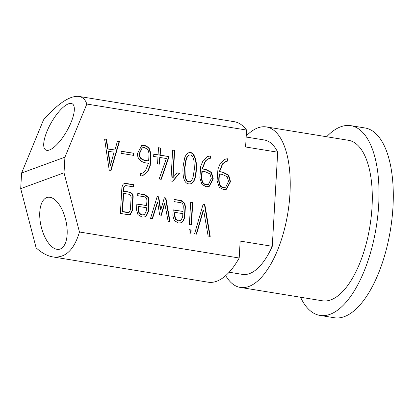 <?xml version="1.0" encoding="UTF-8"?>
<svg xmlns="http://www.w3.org/2000/svg" width="414" height="414" viewBox="0 0 414 414"><rect width="100%" height="100%" fill="white"/><g stroke="black" fill="none" stroke-linecap="round" stroke-linejoin="round"><path stroke-width="0.62" d="M227.674 161.046L225.164 161.843L222.758 163.84L219.648 171.603L222.965 172.141L228.688 175.122L230.51 181.684L226.427 189.26L223.436 189.524L219.229 187.273L217.091 180.804L217.945 169.103L220.3 163.359L224.957 159.281L227.809 158.753L227.674 161.046M190.978 233.268L188.908 232.932L189.1 229.635L191.17 229.972L190.978 233.268M174.009 201.602L174.134 199.408L181.311 200.573L184.846 203.346L185.379 206.684L184.758 217.526L182.745 221.852L181.228 222.758L178.346 222.991L174.304 220.527L172.861 215.761L173.202 209.862L182.972 211.451C182.921 208.433 184.618 203.119 180.313 202.627L174.009 201.602M137.66 195.687L137.784 193.488L144.962 194.658L148.497 197.426L149.03 200.769L148.409 211.611L146.396 215.932L144.879 216.843L141.997 217.076L137.934 214.602L136.511 209.841L136.853 203.942L146.597 205.53C146.551 202.513 148.248 197.193 143.937 196.707L137.66 195.687M172.783 181.275L170.884 180.97L172.669 149.971L174.677 150.323L173.109 177.497L177.094 172.871L179.516 173.264L172.783 181.275M140.512 173.709L143.001 172.933L145.402 170.941L148.512 163.225C143.058 163.007 136.848 160.27 137.624 153.185L141.66 145.64L144.719 145.35L148.931 147.581L151.063 154.049L150.241 165.698L147.901 171.427L142.659 175.748L140.377 176.002L140.512 173.709M110.838 171.075L109.312 170.827L104.592 138.938L106.512 139.275L108.002 148.869L114.895 149.992L117.504 141.039L119.486 141.365L110.838 171.075M86.837 104.049L246.563 130.048A81.304 35.004 -80.8 0 0 234.272 121.7L78.903 96.41C82.671 97.052 85.315 99.598 86.837 104.049L64.931 157.17L21.6 173.016L20.7 188.644L36.127 247.846C41.788 252.964 47.341 255.987 52.78 256.903L208.149 282.193A81.304 35.004 -80.8 0 0 239.188 258L240.161 241.077L272.272 246.304L277.701 152.202A68.087 29.311 -80.8 0 0 264.261 139.973L246.164 137.029M239.188 258L79.457 232L64.03 172.798L64.931 157.17M246.563 130.048L245.59 146.975L277.701 152.202M133.882 155.421L121.105 153.34L121.23 151.213L134.007 153.294L133.882 155.421M157.951 157.144L153.656 156.445L153.791 154.106L158.086 154.805L158.495 147.715L160.611 148.057L160.202 155.152L168.555 156.508L168.436 158.562L161.227 179.35L159.157 178.988L166.324 158.51L160.068 157.491L159.68 164.177L157.568 163.83L157.951 157.144M182.967 167.266L184.67 157.931C185.689 155.095 186.999 153.382 188.608 152.797C193.887 150.541 197.173 160.197 196.376 169.45C195.894 177.772 194.161 182.512 191.17 183.666C185.234 185.177 182.502 179.712 182.967 167.266M133.142 196.95L132.345 210.705L130.374 214.545L128.174 214.706L120.391 213.438L121.913 187.097L123.108 184.256L124.252 183.516L125.799 183.392L133.846 184.701L133.722 186.9L125.959 185.632L125.002 185.788C123.615 186.937 123.051 188.784 123.315 191.325L123.677 191.19C127.082 192.018 133.37 191.263 133.142 196.95L132.78 197.085L131.988 210.84L130.115 214.633M125.359 185.658C123.972 186.802 123.413 188.649 123.677 191.19M157.662 202.291L152.492 218.659L150.551 218.344L157.175 196.572L158.702 196.821L160.808 209.893L164.327 197.737L165.874 197.99L170.045 221.521L168.105 221.2L164.767 203.424L161.356 215.285L159.654 215.006L157.662 202.291L157.299 202.425L152.186 218.613M191.465 224.885L189.389 224.548L190.683 202.099L192.758 202.441L191.465 224.885M203.569 209.96L196.562 234.153L194.575 233.853L203.16 204.133L204.816 204.402L210.214 236.399L208.138 236.063L203.569 209.96L203.212 210.089L196.252 234.107M210.447 158.241L207.937 159.038L205.535 161.036L202.399 168.793L205.717 169.331L211.44 172.312L213.288 178.879L209.199 186.455L206.188 186.714L202.001 184.468L199.869 177.999L200.718 166.299L203.098 160.565L207.709 156.471L210.581 155.954L210.447 158.241M78.903 96.41C69.956 95.489 58.157 103.319 43.506 119.894L21.6 173.016M79.457 232C74.085 250.082 65.189 258.383 52.78 256.903M64.03 172.798L20.7 188.644M246.221 136.009A81.304 35.004 99.2 0 1 257.896 127.859A81.304 35.004 99.2 0 1 266.383 126.932A81.304 35.004 99.2 0 1 287.87 212.801A81.304 35.004 99.2 0 1 240.26 287.419A81.304 35.004 99.2 0 1 225.697 275.615M229.154 272.221L242.381 274.378A68.087 29.311 -80.8 0 0 272.272 246.304M326.662 136.744A96.12 41.379 99.2 0 1 340.789 126.762A96.12 41.379 99.2 0 1 350.829 125.665A96.12 41.379 99.2 0 1 376.228 227.182A96.12 41.379 99.2 0 1 319.939 315.406A96.12 41.379 99.2 0 1 300.533 297.231M350.829 125.665L365.101 127.988A96.12 41.379 99.2 0 1 390.5 229.506A96.12 41.379 99.2 0 1 334.212 317.729L319.939 315.406M266.383 126.932L348.448 140.289A81.304 35.004 99.2 0 1 369.93 226.158A81.304 35.004 99.2 0 1 322.32 300.781L240.26 287.419M68.538 103.805A26.62 8.839 119.9 0 1 72.279 103.805A26.62 8.839 119.9 0 1 66.68 131.295A26.62 8.839 119.9 0 1 45.757 149.971A26.62 8.839 119.9 0 1 49.012 126.881A26.62 8.839 119.9 0 1 68.538 103.805M46.756 197.571A26.62 12.705 77 0 1 47.481 197.354A26.62 12.705 77 0 1 65.836 220.445A26.62 12.705 77 0 1 59.44 249.238A26.62 12.705 77 0 1 41.265 226.919A26.62 12.705 77 0 1 46.756 197.571M108.354 151.219L110.445 165.321L114.067 152.145L107.992 151.348L110.083 165.455L110.445 165.321M104.623 139.14L106.512 139.275M106.15 139.409L107.64 149.004L108.002 148.869M107.64 149.004L114.895 149.992M117.447 141.221L119.486 141.365M119.123 141.495L110.533 171.023M121.219 151.405L134.007 153.294M133.644 153.428L133.536 155.364M148.647 160.886L149.066 153.625L147.974 149.614L144.589 147.617L142.39 147.782L139.632 153.418C139.021 159.116 143.968 160.415 148.647 160.886L148.284 161.02C143.606 160.549 138.659 159.245 139.275 153.547L139.632 153.418M142.162 147.865L139.275 153.547M140.506 173.818L141.583 173.575M141.552 145.681L144.362 145.485L148.569 147.71L150.706 154.179L149.878 165.833L147.544 171.556L142.463 175.815M153.78 154.298L158.086 154.805M158.484 147.901L160.611 148.057M160.249 148.191L159.84 155.281L160.202 155.152M159.84 155.281L168.555 156.508M168.193 156.642L168.074 158.697L168.436 158.562M168.074 158.697L160.932 179.298M159.333 164.12L159.706 157.62L160.068 157.491M172.659 150.168L174.677 150.323M174.315 150.458L172.747 177.632L173.109 177.497M176.954 173.036L179.516 173.264M179.153 173.394L172.56 181.244M189.079 155.193L188.898 155.25C187.645 155.705 186.621 157.304 185.824 160.042L184.587 167.748L184.856 175.671C185.627 180.364 187.242 182.377 189.7 181.715L189.86 181.653M184.949 167.613L185.218 175.541C185.989 180.23 187.604 182.248 190.062 181.586C191.315 181.109 192.339 179.526 193.131 176.83L194.368 169.15L194.011 161.206C193.203 156.466 191.62 154.438 189.26 155.115C188.008 155.571 186.983 157.17 186.186 159.907L184.949 167.613M188.422 152.869C193.664 150.882 196.769 160.477 196.013 169.585C195.543 177.766 193.856 182.486 190.952 183.738M124.071 183.588L133.846 184.701M133.484 184.835L133.37 186.843M122.57 211.575L129.121 212.366L130.394 209.81L131.129 197.131L130.534 195.201L128.873 194.254L123.615 193.4L122.57 211.575L122.208 211.704L127.595 212.584L128.899 212.434M122.208 211.704L123.253 193.535L123.615 193.4M123.315 191.325C126.72 192.148 133.013 191.392 132.78 197.085M137.774 193.68L144.6 194.787L148.134 197.561L148.673 200.899L148.046 211.74L146.033 216.067L144.703 216.9M136.843 204.133L146.597 205.53M138.519 209.758L139.358 213.148L142.033 214.887L143.974 214.731L144.657 214.374L146.282 211.047L146.473 207.724L138.711 206.462L138.519 209.758L138.157 209.893L139 213.282L141.671 215.016L143.974 214.737M138.157 209.893L138.348 206.596L138.711 206.462M157.118 196.753L158.702 196.821M158.339 196.955L160.446 210.022L160.808 209.893M164.275 197.918L165.874 197.99M165.512 198.12L169.647 221.454M161.046 215.233L164.41 203.559L164.767 203.424M174.123 199.595L180.949 200.707L184.484 203.476L185.022 206.819L184.396 217.66L182.383 221.982L181.058 222.815M173.192 210.048L182.972 211.451M174.894 215.678L175.707 219.068L178.403 220.807L180.333 220.646L181.011 220.289L182.652 216.967L182.843 213.65L175.081 212.382L174.894 215.678L174.532 215.813L175.35 219.197L178.041 220.936L179.971 220.776M174.532 215.813L174.718 212.517L175.081 212.382M190.673 202.291L192.758 202.441M192.396 202.57L191.113 224.828M189.089 229.822L191.17 229.972M190.807 230.101L190.631 233.211M203.103 204.314L204.816 204.402M204.454 204.532L209.815 236.332M226.287 161.31L224.802 161.977L222.401 163.97L219.285 171.732L219.648 171.603M219.285 171.732L222.603 172.271L228.331 175.251L230.153 181.818L226.235 189.327M225.485 159.023L227.809 158.753M225.552 187.206L223.203 187.413C217.795 187.278 218.613 179.024 219.156 174.051L221.982 174.32L227.214 176.69L228.523 181.41L225.749 187.138L223.565 187.278C218.157 187.144 218.975 178.895 219.513 173.916M227.446 158.888L227.322 161.072M209.044 158.505L207.574 159.173L205.173 161.165L202.037 168.922L202.399 168.793M202.037 168.922L205.354 169.466L211.083 172.447L212.925 179.014L209.008 186.523M208.232 156.218L210.581 155.954M208.506 184.333L205.955 184.603C200.122 183.987 201.592 175.955 201.908 171.241L204.733 171.51L209.986 173.885L211.28 178.6L208.506 184.328L206.317 184.473C200.485 183.857 201.949 175.826 202.265 171.111M210.219 156.083L210.095 158.267M223.203 187.413L223.565 187.278M205.955 184.603L206.317 184.473M142.39 147.782L142.028 147.917M141.935 173.445L141.572 173.58M142.664 175.743L142.302 175.878M189.7 181.699L190.057 181.57M188.898 155.26L189.26 155.126M188.246 152.932L188.608 152.802M190.807 183.795L191.17 183.666M130.374 214.54L130.012 214.675M124.252 183.521L123.889 183.65M129.101 212.341L128.738 212.475M144.874 216.832L144.512 216.967M181.228 222.748L180.866 222.882M180.333 220.652L179.976 220.786M225.635 159.002L225.273 159.136M225.387 187.268L225.744 187.133M208.387 156.202L208.03 156.337"/></g></svg>
